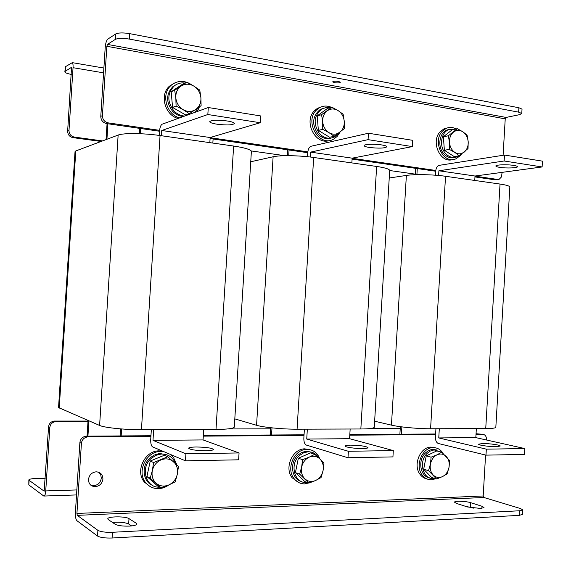 <?xml version="1.0" encoding="UTF-8"?>
<svg xmlns="http://www.w3.org/2000/svg" width="571" height="571" viewBox="0 0 571 571"><rect width="100%" height="100%" fill="white"/><g stroke="black" fill="none" stroke-linecap="round" stroke-linejoin="round"><path stroke-width="0.86" d="M400.228 428.436L370.386 428.521M270.597 428.814L227.708 428.942M119.382 428.778L120.545 429.256L120.124 435.937L120.574 428.878M88.905 420.884L87.927 436.137L88.905 420.884M106.927 139.274L107.919 123.764L106.927 139.274M139.324 133.685L139.667 128.368L139.324 133.685M415.402 174.162L389.679 170.522M284.943 155.705L251.147 150.922M399.886 434.203L400.335 426.687M415.367 174.719L415.745 168.345M401.434 434.196L401.87 426.887M416.909 174.676L417.273 168.559M270.219 435.009L270.668 427.715M287.384 155.676L287.741 149.809M271.553 435.002L271.989 427.857M288.712 155.676L289.062 149.995M213.097 138.996L212.84 143.078M121.159 435.93L121.602 428.957M140.352 133.728L140.687 128.511M87.013 436.993L87.049 436.394M87.063 436.144L88.062 420.527M106.042 139.602L107.062 123.643M334.563 82.695C337.818 83.109 339.752 82.959 340.373 82.231L338.489 81.417C335.227 80.996 333.286 81.146 332.672 81.874L334.563 82.695M503.101 155.276L505.228 118.861L506.127 117.433L107.448 44.417L115.406 39.349L115.756 33.939L107.783 39.128C106.463 40.391 105.606 43.118 105.214 47.329L100.789 116.348L102.416 115.627C102.544 119.532 104.464 121.951 108.176 122.879L159.58 130.345M107.448 44.417L106.856 46.287L102.416 115.627M108.176 122.879L106.534 123.564L159.502 131.237M210.085 138.56L307.733 152.7M352.093 159.123L435.666 171.229M474.965 176.917L494.836 179.794L499.197 179.273L501.481 176.931L502.102 172.363M106.534 123.564C102.837 122.651 100.924 120.238 100.789 116.348M497.726 179.458L494.836 179.794M210.142 137.69L307.812 151.872M352.143 158.31L435.744 170.458M475.008 176.161L497.612 179.444M115.756 33.939C118.504 32.683 123.172 32.597 129.753 33.66L518.896 107.748L522.022 109.125L521.766 113.501L519.596 114.65L506.127 117.433M129.753 33.66L129.403 39.092L518.639 112.152L518.896 107.748M129.403 39.092C122.822 38.036 118.161 38.121 115.406 39.349M521.766 113.501L518.639 112.152M102.537 140.923L74.294 137.076L72.945 137.64C69.541 136.833 67.771 134.663 67.649 131.137L71.546 67.421M67.649 131.137L68.984 130.538L73.045 67.692C73.181 65.001 72.938 63.317 72.31 62.646L65.494 66.664L65.194 71.339L71.389 67.392M68.984 130.538C69.112 134.078 70.883 136.262 74.294 137.076M101.088 141.465L72.945 137.64M64.851 71.739L65.494 66.664M65.194 71.339L64.844 71.875C65.165 72.802 67.328 73.652 71.311 74.401M129.36 526.105C133.85 525.827 136.333 525.177 136.819 524.164L136.205 523.214L129.003 518.625C125.777 516.22 107.912 516.298 107.776 518.746L108.29 519.596L115.171 524.249C117.954 525.663 122.686 526.284 129.36 526.105M480.561 508.447L484.022 507.555L482.01 506.263L470.69 502.694C466 501.117 454.516 500.731 454.502 502.159L456.336 503.365L467.528 506.969L480.561 508.447M88.484 479.447C88.612 483.837 90.782 486.256 95 486.685C99.525 486.221 102.159 483.68 102.923 479.062C102.773 474.558 100.51 472.146 96.142 471.824C91.76 472.403 89.204 474.944 88.484 479.447M90.839 485.2L93.416 485.721C97.919 485.264 100.546 482.731 101.303 478.134L100.746 474.822L98.762 472.26M150.908 436.48L87.406 436.929C83.937 437.636 81.946 439.77 81.417 443.339L76.928 513.45L77.278 515.356L483.915 497.498L483.187 495.978L485.578 455.037M486.456 439.998L486.492 439.449C486.428 436.315 485.164 434.595 482.702 434.303L476.014 434.345M482.702 434.303L476.05 433.732M435.623 433.981L349.83 434.517M304.05 434.802L203.355 435.423M150.951 435.744L86.528 436.144L88.091 436.886M81.417 443.339L79.883 442.568L75.415 512.351C75.258 516.619 75.765 519.41 76.935 520.716L97.534 536.041L97.898 530.345L77.278 515.356M79.883 442.568C80.404 439.013 82.388 436.886 85.843 436.187L86.528 436.144M435.587 434.61L349.787 435.173M304.008 435.473L203.312 436.13M483.915 497.498L520.509 508.554L522.765 509.917L519.531 510.767L112.458 532.286L112.094 538.01C105.164 538.225 100.31 537.568 97.534 536.041M131.63 525.927L128.661 523.992C125.049 522.379 119.646 521.851 112.437 522.401M473.438 508.133L464.601 506.027M522.508 514.364L519.267 515.363L112.094 538.01M97.898 530.345C100.674 531.837 105.528 532.486 112.458 532.286M44.181 491.181L29.114 480.339L28.814 484.915L43.789 496.049C44.759 496.256 45.409 494.55 45.737 490.924L49.834 427.443L48.571 426.808C49.049 423.589 50.876 421.676 54.052 421.063L88.027 421.063M44.167 491.188L48.571 426.808M54.68 421.034L55.958 421.641L87.991 421.662M55.958 421.641L55.33 421.676C52.139 422.29 50.312 424.21 49.834 427.443M28.814 484.915L28.85 479.983M29.114 480.339L28.857 479.876C29.335 479.112 31.712 478.648 35.98 478.491L45.252 478.255M496.242 446.665C489.525 446.822 477.806 445.13 478.648 444.152L482.659 443.553C489.304 443.41 500.931 445.066 500.167 446.065L496.242 446.665M499.746 167.367C497.327 166.982 496.028 166.561 495.864 166.082C495.157 164.769 506.984 164.291 513.607 165.397C515.991 165.776 517.255 166.197 517.412 166.668C518.04 167.995 506.306 168.445 499.746 167.367M524.799 448.563L486.335 449.156L485.985 455.137L524.463 454.409L524.799 448.563L475.821 437.622L438.756 437.936L439.306 428.735M475.821 437.622L476.35 428.614M374.633 421.212L391.449 425.138C399.415 427.072 418.457 428.85 430.577 428.764L485.735 428.585C491.988 428.543 495.35 428.129 495.828 427.351L495.835 427.158M435.43 175.211L435.659 171.264C436.051 167.953 437.236 165.983 439.22 165.347L504.5 155.055L504.15 160.993L438.899 170.779L475.015 176.025L474.758 180.45M438.899 170.779L438.621 175.483M389.229 178.002L406.374 175.433C414.503 174.119 433.567 174.512 445.537 176.282L500.032 184.062C506.206 184.975 509.482 185.946 509.846 186.981L509.832 187.224M504.15 160.993L542.115 166.953L542.45 161.143L504.5 155.055M542.115 166.953L475.015 176.025M485.985 455.137L438.3 443.496C436.38 442.589 435.423 440.477 435.437 437.15L435.937 428.742M486.335 449.156L438.756 437.936M362.642 448.535C355.269 448.692 344.306 447.079 345.155 445.972C345.476 445.473 347.296 445.194 350.615 445.137C360.444 445.359 366.239 446.215 368.002 447.693C367.703 448.192 365.918 448.471 362.642 448.535M369.401 147.468C366.125 146.947 364.369 146.362 364.12 145.705C363.427 144.242 374.497 143.749 381.771 144.948C384.99 145.469 386.717 146.055 386.945 146.697C385.004 148.282 379.158 148.539 369.401 147.468M393.305 450.583L348.389 451.276L347.996 457.749L392.934 456.9L393.305 450.583L349.573 438.692L306.734 439.056L307.341 429.156M349.573 438.692L350.159 429.021M234.809 418.864L256.557 425.281C263.231 427.365 282.959 429.285 297.07 429.185L360.836 428.985C369.116 428.914 373.591 428.357 374.269 427.315L374.283 427.065M307.491 156.711L307.733 152.743C308.112 149.188 309.175 147.04 310.917 146.29L368.445 133.229L368.059 139.652L310.567 152.122L352.15 158.167L351.864 162.913M310.567 152.122L310.267 157.018M250.733 161.771L273.109 156.768C279.99 155.098 299.746 155.412 313.672 157.468L376.639 166.454C384.811 167.674 389.158 168.973 389.693 170.365L389.672 170.679M368.059 139.652L412.369 146.597L412.74 140.33L368.445 133.229M412.369 146.597L352.15 158.167M347.996 457.749L306.256 445.045C304.586 444.06 303.786 441.783 303.843 438.207L304.393 429.164M348.389 451.276L306.734 439.056M205.96 450.719C195.725 450.562 189.936 449.712 188.594 448.171C189.087 447.471 191.635 447.079 196.224 446.993C206.345 447.157 212.091 448.007 213.461 449.541C213.004 450.233 210.506 450.626 205.96 450.719M217.066 124.214C212.54 123.486 210.078 122.665 209.685 121.737C211.227 120.038 217.073 119.782 227.215 120.973C231.69 121.709 234.103 122.529 234.46 123.436C232.889 125.128 227.094 125.392 217.066 124.214M239.056 452.953L185.91 453.774L185.468 460.818L238.628 459.812L239.056 452.953L203.076 439.934L152.992 440.362L153.663 429.642M203.076 439.934L203.726 429.485M251.354 151.758L251.383 151.379C250.583 149.495 244.666 147.711 233.632 146.04L160.051 135.541C143.649 133.129 123.229 132.929 118.14 135.07L75.786 150.951L75.029 151.679L58.549 407.558L99.604 425.452C104.436 427.708 124.821 429.792 141.444 429.685L216.002 429.442C227.187 429.335 233.289 428.571 234.296 427.165L234.31 426.865M159.238 135.427L159.502 131.28C159.873 127.44 160.758 125.078 162.15 124.2L208.272 107.526L207.837 114.521L161.75 130.495L210.149 137.532L209.835 142.65M161.75 130.495L161.422 135.741M207.837 114.521L260.24 122.736L260.661 115.934L208.272 107.526M260.24 122.736L210.149 137.532M185.468 460.818L152.493 446.836C151.194 445.765 150.601 443.296 150.723 439.434L151.336 429.649M185.91 453.774L152.992 440.362M452.575 159.559C440.391 163.77 430.377 141.551 440.184 131.701L443.952 128.86L447.343 127.918M461.347 154.27L460.297 155.626L456.058 158.745C443.696 164.948 431.933 141.729 442.318 131.259L446.094 128.411C449.406 126.948 452.732 127.119 456.065 128.939M454.295 157.482C450.205 158.395 446.579 157.011 443.403 153.328C437.422 146.404 439.32 133.136 446.708 130.081L449.641 129.26M459.077 155.769L457.3 156.754C452.81 158.403 448.749 157.161 445.123 153.028C439.135 146.083 441.033 132.786 448.435 129.724L454.837 129.189M443.396 136.762L452.296 129.71L457.292 128.682L448.356 135.777L443.396 136.762L444.366 150.266L449.327 149.388L454.916 152.464L459.205 155.747L454.209 156.582L444.366 150.266M448.356 135.777L449.477 142.464L449.327 149.388M459.205 155.747L468.027 148.596L468.199 141.751L467.085 135.141L462.845 131.794L457.292 128.682M468.199 141.751C467.777 137.361 465.986 134.035 462.845 131.794C459.591 129.81 456.465 129.91 453.474 132.094C450.619 134.549 449.284 138.011 449.477 142.464C449.919 146.911 451.732 150.244 454.916 152.464C458.199 154.406 461.318 154.27 464.273 152.057C467.078 149.588 468.391 146.155 468.199 141.751M331.016 138.146C326.091 139.445 321.673 137.982 317.769 133.757C311.602 124.207 312.401 116.134 320.153 109.539L323.543 108.212M338.931 132.936L334.556 136.947C329.06 139.481 323.971 138.289 319.282 133.378C313.108 123.807 313.9 115.713 321.673 109.104L325.584 107.676L329.76 107.776M183.448 116.505C179.265 116.213 175.611 114.421 172.485 111.124C165.861 102.123 166.04 93.908 173.027 86.478L176.739 84.322M198.03 107.898L194.782 112.408M184.69 116.056C180.5 115.763 176.839 113.964 173.698 110.653C167.06 101.631 167.246 93.394 174.248 85.943C177.367 83.48 180.928 82.509 184.94 83.031M329.66 140.423C315.57 145.841 303.023 121.359 314.585 110.603L317.383 108.383L321.273 106.863M340.045 132.115L337.183 136.419L333.735 139.067C319.582 147.761 303.9 121.816 316.462 110.06L319.268 107.833C323.136 105.656 327.169 105.485 331.373 107.312M178.081 118.447C164.898 115.164 159.359 94.879 169.394 86.221L174.426 83.038M179.615 117.89C166.389 114.6 160.836 94.236 170.9 85.55L171.721 84.822C178.238 80.147 185.025 80.24 192.099 85.093M199.393 106.927L197.302 111.495M317.212 115.892L327.426 108.447L331.837 107.184L321.566 114.685L317.212 115.892L318.361 130.402L322.722 129.303L328.996 132.658L334.114 136.255L329.688 137.297L318.361 130.402M321.566 114.685L322.701 121.851L322.722 129.303M334.114 136.255L344.242 128.696L344.256 121.323L343.121 114.243L338.061 110.567L331.837 107.184M344.256 121.323C343.749 116.605 341.686 113.015 338.061 110.567C334.313 108.397 330.716 108.461 327.276 110.767C323.993 113.365 322.472 117.062 322.701 121.851C323.229 126.634 325.327 130.231 328.996 132.658C332.779 134.777 336.369 134.67 339.759 132.329C342.985 129.717 344.484 126.048 344.256 121.323M171.193 91.753L183.041 83.858L186.617 82.295L174.69 90.247L171.193 91.753L172.57 107.427L176.082 106.049L183.191 109.718L189.351 113.7L185.761 115.007L172.57 107.427M174.69 90.247L175.832 97.969L176.082 106.049M189.351 113.7L201.106 105.678L200.899 97.698L199.757 90.075L193.676 86L186.617 82.295M200.899 97.698C200.307 92.595 197.894 88.698 193.676 86C189.308 83.609 185.125 83.623 181.128 86.064C177.317 88.826 175.554 92.787 175.832 97.969C176.46 103.137 178.916 107.055 183.191 109.718C187.602 112.059 191.777 111.987 195.71 109.511C199.45 106.734 201.185 102.794 200.899 97.698M429.471 477.834C420.078 476.542 417.522 459.962 425.652 452.782L428.079 450.926L430.741 449.784L432.939 449.42L436.522 449.948M434.531 478.377L433.054 478.505C422.569 479.262 418.407 461.068 427.336 453.217L430.284 451.069L434.081 449.898L441.09 452.011M427.072 478.983C424.153 478.398 421.748 476.764 419.863 474.094C412.847 464.858 420.185 447.029 430.862 447.107L434.988 447.728M435.809 478.755L431.191 479.79C427.429 479.74 424.346 478.048 421.948 474.708C414.917 465.451 422.269 447.564 432.968 447.635C436.986 447.543 440.248 449.27 442.746 452.817L443.153 453.46M423.682 469.248L426.252 455.865L436.801 450.919L441.697 452.168L437.043 454.816L431.105 457.157L430.434 464.066L428.521 470.64L423.682 469.248L431.712 477.542L436.587 478.983L442.489 476.607L447.107 473.88L449.006 467.378L449.641 460.54L441.697 452.168M431.105 457.157L426.252 455.865M428.521 470.64L436.587 478.983M446.308 456.529C443.631 453.902 440.541 453.331 437.043 454.816C433.61 456.593 431.405 459.676 430.434 464.066C429.713 468.498 430.634 472.146 433.182 475.001C435.909 477.606 439.013 478.141 442.489 476.607C445.887 474.794 448.064 471.717 449.006 467.378C449.712 463.002 448.813 459.384 446.308 456.529M301.438 481.517C291.403 479.112 289.304 462.282 298.162 454.93L301.502 452.653L304.557 451.582L306.427 451.326L311.224 452.089M307.312 482.474L306.213 482.531C294.179 483.294 289.397 463.83 299.625 455.415L303.572 452.846L307.912 451.797C312.558 451.697 316.17 453.709 318.739 457.835M152.386 485.314C142.272 481.189 141.223 464.751 150.637 457.428L154.427 455.001L158.595 453.702L160.016 453.538L167.139 454.901M159.851 487.177L159.395 487.184C145.469 487.905 139.966 466.999 151.793 457.949L156.276 455.223L161.2 454.052C168.06 453.959 172.827 457.114 175.49 463.524M299.083 482.702L292.145 477.799C284.087 467.949 292.359 448.892 304.593 448.842L310.06 449.712M310.231 482.638L304.521 483.901C300.225 483.83 296.706 482.017 293.958 478.469C285.878 468.591 294.172 449.47 306.434 449.42C311.116 449.27 314.914 451.111 317.826 454.959L319.917 458.963L314.771 454.288L310.474 452.931L298.348 458.249L295.421 472.617L299.632 474.137L308.954 483.08L304.693 481.503L295.421 472.617M150.009 486.471L144.392 482.081C135.07 471.56 144.384 451.161 158.495 450.854L162.421 451.054M170.422 454.437L173.498 457.421L176.81 464.773M168.795 484.965C165.454 487.406 161.836 488.633 157.939 488.648C153.014 488.533 148.974 486.585 145.819 482.823C136.469 472.274 145.812 451.797 159.966 451.483L163.898 451.675M314.771 454.288L309.239 457.143L302.573 459.655L301.645 467.078L299.632 474.137M302.573 459.655L298.348 458.249M308.954 483.08L315.577 480.518L321.059 477.577L323.058 470.604L323.935 463.259L319.917 458.963C316.826 456.15 313.265 455.544 309.239 457.143C305.285 459.055 302.758 462.367 301.645 467.078C300.831 471.846 301.895 475.757 304.85 478.819C307.997 481.603 311.573 482.174 315.577 480.518C319.489 478.569 321.98 475.258 323.058 470.604C323.857 465.9 322.815 462.025 319.917 458.963M146.904 476.521L150.259 461.018L164.355 455.258L167.788 456.743L153.599 462.56L152.336 470.575L150.216 478.191L146.904 476.521L157.71 486.078L161.101 487.82L168.609 485.043L175.183 481.853L177.281 474.33L178.487 466.407L167.788 456.743M153.599 462.56L150.259 461.018M150.216 478.191L161.101 487.82M173.598 461.782C169.987 458.756 165.84 458.106 161.158 459.833C156.554 461.903 153.62 465.486 152.336 470.575C151.401 475.722 152.657 479.94 156.104 483.237C159.78 486.235 163.948 486.842 168.609 485.043C173.156 482.93 176.046 479.362 177.281 474.33C178.202 469.262 176.974 465.079 173.598 461.782M106.856 46.287L505.228 118.861M103.579 72.852L73.045 67.692M136.098 524.863L136.205 523.214M481.888 508.34L482.01 506.263M483.187 495.978L76.928 513.45M519.267 515.363L519.531 510.767M470.425 507.169L470.69 502.694M128.661 523.992L129.003 518.625M45.737 490.924L76.849 489.939M406.374 175.433L391.449 425.138M445.537 176.282L430.577 428.764M500.032 184.062L485.735 428.585M273.109 156.768L256.557 425.281M313.672 157.468L297.07 429.185M376.639 166.454L360.836 428.985M75.786 150.951L59.22 408.215M118.14 135.07L99.604 425.452M160.051 135.541L141.444 429.685M233.632 146.04L216.002 429.442M72.31 62.646L103.886 68.056M93.416 485.721L95 486.685M85.843 436.187L87.406 436.929M522.501 514.485L522.765 509.917M76.528 494.936L44.302 496.035M55.33 421.676L54.052 421.063M509.846 186.981L495.828 427.351M389.693 170.365L374.269 427.315M251.383 151.379L234.296 427.165M443.952 128.86L446.094 128.411M446.708 130.081L448.435 129.724M320.153 109.539L321.673 109.104M173.027 86.478L174.248 85.943M317.383 108.383L319.268 107.833M170.208 85.493L171.721 84.822M432.939 449.42L434.631 449.855M430.862 447.107L432.968 447.635M306.427 451.326L307.912 451.797M160.016 453.538L161.2 454.052M304.593 448.842L306.434 449.42M158.495 450.854L159.966 451.483"/></g></svg>
